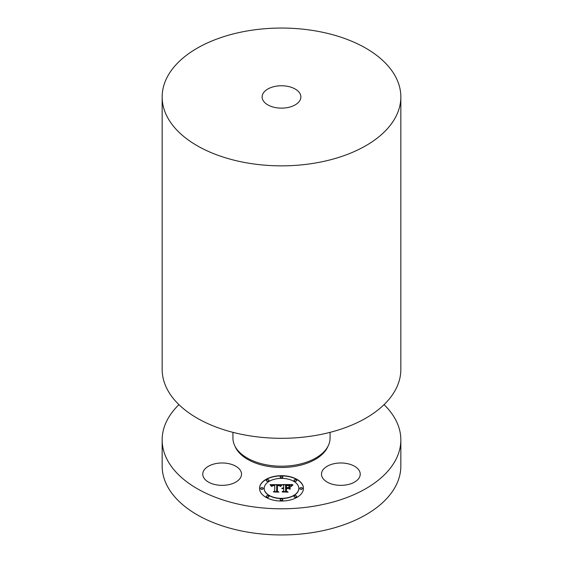<?xml version="1.0" encoding="UTF-8"?>
<svg xmlns="http://www.w3.org/2000/svg" width="563" height="563" viewBox="0 0 563 563"><rect width="100%" height="100%" fill="white"/><g stroke="black" fill="none" stroke-linecap="round" stroke-linejoin="round"><path stroke-width="0.84" d="M216.685 484.898A19.374 11.183 180 0 1 202.764 474.166A19.374 11.183 180 0 1 227.593 463.433A19.374 11.183 180 0 1 241.513 474.166A19.374 11.183 180 0 1 216.685 484.898M384.043 404.649A119.342 68.897 180 0 1 400.842 439.893L400.842 466.044A119.342 68.897 180 0 1 315.097 532.162A119.342 68.897 180 0 1 162.158 466.044L162.158 439.893A119.342 68.897 180 0 1 178.957 404.649M400.842 439.893A119.342 68.897 180 0 1 315.097 506.01A119.342 68.897 180 0 1 162.158 439.893M286.954 107.688A19.374 11.183 180 0 1 262.126 96.956A19.374 11.183 180 0 1 276.046 86.216A19.374 11.183 180 0 1 300.874 96.956A19.374 11.183 180 0 1 286.954 107.688M247.903 30.838A119.342 68.897 180 0 1 400.842 96.956A119.342 68.897 180 0 1 315.097 163.066A119.342 68.897 180 0 1 162.158 96.956A119.342 68.897 180 0 1 247.903 30.838M400.842 96.956L400.842 369.412A119.342 68.897 180 0 1 315.097 435.523A119.342 68.897 180 0 1 162.158 369.412L162.158 96.956M330.066 432.349L330.066 438.169A48.566 28.037 180 0 1 295.174 465.066A48.566 28.037 180 0 1 232.934 438.169L232.934 432.349M359.454 477.318A19.374 11.183 180 0 1 338.11 485.236A19.374 11.183 180 0 1 321.487 474.166A19.374 11.183 180 0 1 322.275 471.02A19.374 11.183 180 0 1 343.62 463.096A19.374 11.183 180 0 1 360.236 474.166A19.374 11.183 180 0 1 359.454 477.318M303.457 488.36A21.957 12.675 0 0 0 281.5 475.686A21.957 12.675 0 0 0 259.543 488.36A21.957 12.675 0 0 0 281.5 501.042A21.957 12.675 0 0 0 303.457 488.36M303.457 488.466A21.957 12.675 0 0 0 281.5 475.897A21.957 12.675 0 0 0 259.543 488.466M264.202 488.36A17.298 9.986 0 0 0 281.5 498.354A17.298 9.986 0 0 0 298.798 488.36A17.298 9.986 0 0 0 281.5 478.374A17.298 9.986 0 0 0 264.202 488.36L264.202 488.571A17.298 9.986 0 0 0 281.5 498.565A17.298 9.986 0 0 0 298.798 488.571A17.298 9.986 0 0 0 298.798 488.466M280.17 477.241A1.33 0.767 0 0 0 281.5 478.008A1.33 0.767 0 0 0 282.83 477.241L282.83 477.03A1.33 0.767 0 0 0 281.5 476.263A1.33 0.767 0 0 0 280.17 477.03L280.17 477.241M299.798 488.571A1.33 0.767 0 0 0 301.128 489.346A1.33 0.767 0 0 0 302.458 488.571L302.458 488.36A1.33 0.767 0 0 0 301.128 487.593A1.33 0.767 0 0 0 299.798 488.36L299.798 488.571M294.048 480.563A1.33 0.767 0 0 0 295.378 481.33A1.33 0.767 0 0 0 296.708 480.563L296.708 480.352A1.33 0.767 0 0 0 295.378 479.585A1.33 0.767 0 0 0 294.048 480.352L294.048 480.563M280.17 499.909A1.33 0.767 0 0 0 281.5 500.676A1.33 0.767 0 0 0 282.83 499.909L282.83 499.698A1.33 0.767 0 0 0 281.5 498.931A1.33 0.767 0 0 0 280.17 499.698L280.17 499.909M294.048 496.587A1.33 0.767 0 0 0 295.378 497.354A1.33 0.767 0 0 0 296.708 496.587L296.708 496.376A1.33 0.767 0 0 0 295.378 495.609A1.33 0.767 0 0 0 294.048 496.376L294.048 496.587M260.542 488.571A1.33 0.767 0 0 0 261.872 489.346A1.33 0.767 0 0 0 263.202 488.571L263.202 488.36A1.33 0.767 0 0 0 261.872 487.593A1.33 0.767 0 0 0 260.542 488.36L260.542 488.571M266.292 480.563A1.33 0.767 0 0 0 267.622 481.33A1.33 0.767 0 0 0 268.952 480.563L268.952 480.352A1.33 0.767 0 0 0 267.622 479.585A1.33 0.767 0 0 0 266.292 480.352L266.292 480.563M266.292 496.587A1.33 0.767 0 0 0 267.622 497.354A1.33 0.767 0 0 0 268.952 496.587L268.952 496.376A1.33 0.767 0 0 0 267.622 495.609A1.33 0.767 0 0 0 266.292 496.376L266.292 496.587M281.437 484.652L270.015 484.623L271.401 486.341L272.253 485.257L274.723 485.102L272.576 485.573L271.915 486.404L272.935 485.623L274.723 485.517L274.723 491.027L273.379 491.682L277.763 491.682L276.63 491.077L276.75 485.067L278.952 485.2L280.114 486.249L281.437 484.652M281.979 485.025L280.473 486.488L281.979 485.025M279.396 485.735L277.109 485.362L277.109 491.133L278.396 491.985L273.801 491.985L278.924 492.132L277.397 491.091L277.411 485.524L279.396 485.735M292.352 484.574L282.387 484.574L283.682 485.285L283.682 487.621L281.781 488.41L283.682 488.086L282.204 488.705L283.682 488.501L283.682 490.88L282.119 491.605L286.834 491.605L285.603 490.88L285.603 488.086L287.799 488.086L289.41 489.008L289.41 486.685L287.876 487.621L286.426 487.621L286.426 485.482L290.177 485.904L286.187 485.334L286.187 487.621L285.603 487.621L285.603 485.032L289.241 485.179L290.775 486.235L292.352 484.574M292.816 485.095L291.148 486.523L292.816 485.095M290.114 489.275L290.114 486.882L289.861 489.191M286.426 488.557L288.397 488.557L286.187 488.402L286.187 490.992L287.58 491.985L282.323 491.985L288.115 492.132L286.426 490.922L286.426 488.557M283.682 487.621L281.88 488.276M283.682 491.091L282.577 491.605M286.476 491.605L285.603 490.88M289.41 489.008L289.41 486.896L287.876 487.832L286.426 487.621M286.187 487.621L285.603 487.621M292.077 484.785L282.774 484.785M281.303 484.785L270.198 484.834M274.723 485.102L274.645 485.517M272.52 485.813L271.915 486.404M274.723 491.027L273.815 491.682M277.369 491.682L276.63 491.077M281.922 485.074L280.585 486.509M292.908 484.813L291.233 486.355M277.411 485.573L277.109 491.133M278.615 492.132L277.397 491.091M286.426 488.614L286.187 490.992M287.82 492.132L286.426 490.922M280.17 477.03A1.33 0.767 0 0 0 281.5 477.797A1.33 0.767 0 0 0 282.83 477.03M299.798 488.36A1.33 0.767 0 0 0 301.128 489.134A1.33 0.767 0 0 0 302.458 488.36M294.048 480.352A1.33 0.767 0 0 0 295.378 481.119A1.33 0.767 0 0 0 296.708 480.352M280.17 499.698A1.33 0.767 0 0 0 281.5 500.465A1.33 0.767 0 0 0 282.83 499.698M294.048 496.376A1.33 0.767 0 0 0 295.378 497.143A1.33 0.767 0 0 0 296.708 496.376M260.542 488.36A1.33 0.767 0 0 0 261.872 489.134A1.33 0.767 0 0 0 263.202 488.36M266.292 480.352A1.33 0.767 0 0 0 267.622 481.119A1.33 0.767 0 0 0 268.952 480.352M266.292 496.376A1.33 0.767 0 0 0 267.622 497.143A1.33 0.767 0 0 0 268.952 496.376M328.011 446.227A47.785 27.587 180 0 1 294.956 466.368A47.785 27.587 180 0 1 234.989 446.227"/></g></svg>
